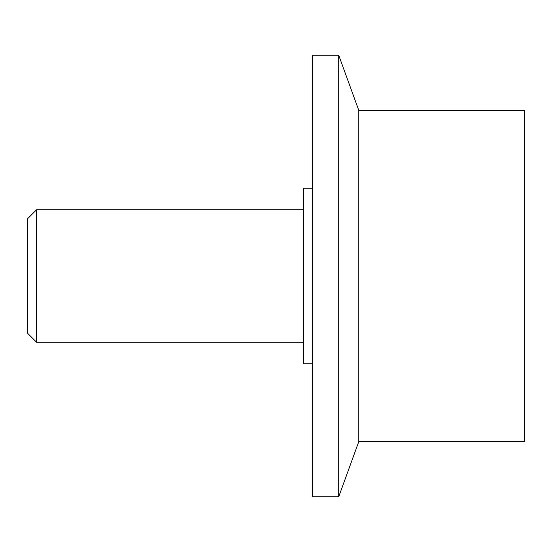 <?xml version="1.0" encoding="UTF-8"?>
<svg xmlns="http://www.w3.org/2000/svg" width="552" height="552" viewBox="0 0 552 552"><rect width="100%" height="100%" fill="white"/><g stroke="black" fill="none" stroke-linecap="round" stroke-linejoin="round"><path stroke-width="0.83" d="M36.563 342.24L27.6 333.277L27.6 218.723L36.563 209.76L36.563 342.24L303.6 342.24M358.8 276L358.8 441.6L524.4 441.6L524.4 110.4L358.8 110.4L358.8 276M338.707 496.8L312.432 496.8L312.432 55.2L338.707 55.2L338.707 496.8L358.8 441.6M312.432 188.232L303.6 188.232L303.6 363.768L312.432 363.768M358.8 110.4L338.707 55.2M36.563 209.76L303.6 209.76"/></g></svg>
